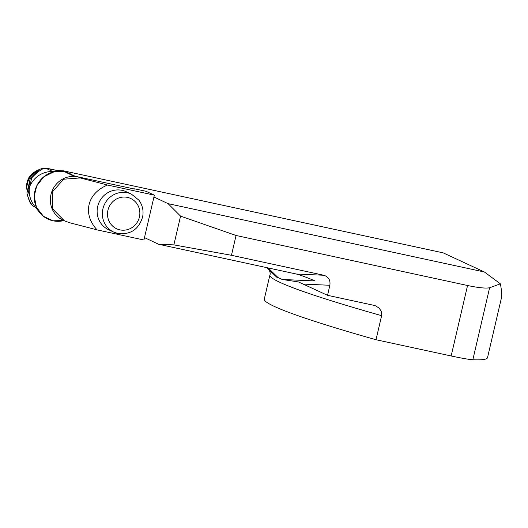 <?xml version="1.0" encoding="UTF-8"?>
<svg xmlns="http://www.w3.org/2000/svg" width="528" height="528" viewBox="0 0 528 528"><rect width="100%" height="100%" fill="white"/><g stroke="black" fill="none" stroke-linecap="round" stroke-linejoin="round"><path stroke-width="0.79" d="M57.545 170.557L63.459 170.821L66.548 172.26M71.953 174.768L75.629 176.471M381.619 315.665A319.387 18.388 -166.9 0 1 269.9 275.015L264.304 299.086A319.387 18.388 13.1 0 0 376.015 339.735L381.619 315.665L381.315 311.395L379.21 308.194L375.863 305.969L373.778 305.309L327.538 295.317L298.472 281.939L282.183 279.47L277.979 277.517L268.132 267.927M153.932 196.984L168.076 203.65L180.563 216.13L236.069 235.488L467.557 285.503C478.295 287.76 485.641 288.519 489.601 287.773L472.85 359.753A319.387 18.388 13.1 0 0 487.516 357.674L501.138 299.158C501.943 295.64 501.692 290.532 500.386 283.826L484.4 271.993L168.076 203.65M484.4 271.993L443.197 252.866L63.459 170.821M236.069 235.488L231.455 255.295L173.87 244.88L158.618 244.266L296.34 274.025C299.996 274.903 306.253 277.207 315.11 280.942L282.183 279.47M158.618 244.266L144.481 237.6M28.657 177.949L31.964 173.798L35.812 171.112L39.323 169.495M173.87 244.88L180.563 216.13M376.015 339.735L451.156 355.971L467.557 285.503M231.455 255.295L323.816 275.253C328.541 276.797 330.561 280.137 329.875 285.272L303.343 284.084M327.538 295.317L329.875 285.272M500.386 283.826L489.601 287.773M277.979 277.517L277.781 277.82L276.652 277.127L266.779 267.637M472.85 359.753A31.805 1.828 -166.9 0 1 451.156 355.971M134.528 189.07L77.913 176.84A23.06 22.196 -65.1 0 0 51.638 192.199A23.06 22.196 -65.1 0 0 62.984 220.176L64.475 220.869L52.576 208.877L52.345 191.941L63.624 179.21L80.256 177.929L77.913 176.84M154.361 195.155L143.926 240.002L97.119 229.891C82.243 214.078 87.1 193.222 107.554 185.044L154.361 195.155L146.078 191.308L134.587 188.826M107.554 185.044L80.256 177.929M126.232 191.73A20.942 20.156 114.9 0 0 99.139 202.237A20.942 20.156 114.9 0 0 108.596 229.713L113.817 232.135A20.942 20.156 -65.1 0 1 104.353 204.659A20.942 20.156 -65.1 0 1 131.452 194.152L126.232 191.73M64.475 220.869L69.821 222.776L97.119 229.891M36.313 171.494L32.769 173.91L29.396 177.098L27.265 180.946L26.44 186.325L27.093 190.819M60.357 171.178L48.068 168.518L43.996 168.373C40.603 169.666 36.518 172.821 31.739 177.837L27.621 195.532C29.515 201.722 31.792 205.511 34.445 206.903L35.6 207.438M29.396 177.098L30.281 177.118L34.967 172.577L31.64 174.847M26.605 183.764L26.855 186.305L28.096 180.959L27.265 180.946M26.855 186.305L26.69 188.951M30.281 177.118L28.096 180.959M38.128 170.491L34.967 172.577M37.27 171.349L30.202 178.748L39.646 169.257L42.973 168.359A5.3 4.732 -96.3 0 1 43.996 168.373L39.646 169.257M30.116 179.111L26.888 192.997C28.34 189.262 29.416 184.628 30.116 179.111L30.202 178.748M27.621 195.532L26.888 192.997M30.578 178.504L31.739 177.837M46.992 168.399A5.3 5.128 -89.7 0 0 45.817 168.247L42.973 168.359M52.483 171.362L46.088 168.392A5.3 5.128 -89.7 0 0 44.913 168.247M58.667 171.171L51.295 171.395C41.461 172.253 34.379 177.012 30.05 185.665A20.209 19.45 114.9 0 0 29.225 189.235C28.941 195.472 30.723 201.109 34.577 206.138L39.527 212.395A25.245 24.301 -65.1 0 1 36.663 186.008A25.245 24.301 -65.1 0 1 58.667 171.171A25.245 24.301 -65.1 0 1 74.197 176.372L64.706 171.752L54.166 171.739L43.745 176.847L36.703 185.915L34.241 196.185L36.432 207.299L43.474 216.315L52.985 220.783A25.245 24.301 -65.1 0 1 39.527 212.395M63.868 220.585A25.245 24.301 -65.1 0 1 52.985 220.783L63.868 220.585M36.439 171.402L35.812 171.112M296.34 274.025L323.816 275.253M119.896 229.865A16.698 16.071 114.9 0 0 139.194 208.454A16.698 16.071 114.9 0 0 111.936 202.567A16.698 16.071 114.9 0 0 119.896 229.865M117.896 233.508A20.942 20.156 -65.1 0 1 113.817 232.135L117.962 233.528C130.7 234.868 138.93 229.271 142.666 216.737C143.748 210.619 142.494 205.095 138.897 200.165L131.452 194.152M298.472 281.945L298.828 282.071M269.9 275.015C270.904 273.227 268.884 268.904 268.587 269.089L268.627 269.128M34.452 206.903C28.994 203.603 29.495 200.297 26.974 194.139M45.817 168.247L60.416 171.178"/></g></svg>

